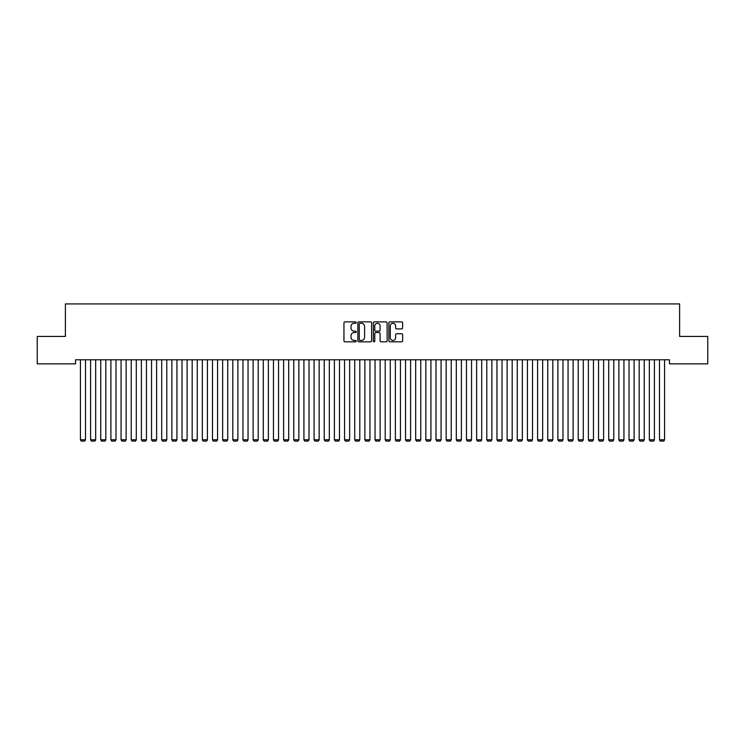 <?xml version="1.0" encoding="UTF-8"?>
<svg xmlns="http://www.w3.org/2000/svg" width="745" height="745" viewBox="0 0 745 745"><rect width="100%" height="100%" fill="white"/><g stroke="black" fill="none" stroke-linecap="round" stroke-linejoin="round"><path stroke-width="1.12" d="M356.25 322.576A0.698 0.698 0 0 0 355.551 321.877L344.954 321.877A0.996 0.996 0 0 0 343.957 322.883L343.957 340.828A0.996 0.996 0 0 0 344.954 341.825L355.551 341.825A0.698 0.698 0 0 0 356.25 341.126A0.698 0.698 0 0 0 355.551 340.428L354.173 340.428A3.194 3.194 0 0 1 350.988 337.243L350.988 335.744A3.194 3.194 0 0 1 354.173 332.549L355.551 332.549A0.698 0.698 0 0 0 356.25 331.851A0.698 0.698 0 0 0 355.551 331.153L354.173 331.153A3.194 3.194 0 0 1 350.988 327.968L350.988 326.468A3.194 3.194 0 0 1 354.173 323.274L355.551 323.274A0.698 0.698 0 0 0 356.25 322.576M401.639 328.908A0.996 0.996 0 0 0 402.635 327.912L402.635 322.883A0.996 0.996 0 0 0 401.639 321.877L389.877 321.877A0.996 0.996 0 0 0 388.881 322.883L388.881 340.828A0.996 0.996 0 0 0 389.877 341.825L401.639 341.825A0.996 0.996 0 0 0 402.635 340.828L402.635 334.747A0.996 0.996 0 0 0 401.639 333.751L396.61 333.751A0.996 0.996 0 0 0 395.614 334.747L395.614 337.764A2.663 2.663 0 0 1 392.941 340.428A2.663 2.663 0 0 1 390.278 337.764L390.278 325.947A2.663 2.663 0 0 1 392.941 323.274A2.663 2.663 0 0 1 395.614 325.947L395.614 327.912A0.996 0.996 0 0 0 396.61 328.908L401.639 328.908M669.448 359.788L75.552 359.788L75.552 363.858L37.25 363.858L37.25 336.423L65.392 336.423L65.392 303.913L679.608 303.913L679.608 336.423L707.75 336.423L707.75 363.858L669.448 363.858L669.448 359.788M371.625 322.883A0.996 0.996 0 0 0 370.628 321.877L358.867 321.877A0.996 0.996 0 0 0 357.87 322.883L357.87 340.828A0.996 0.996 0 0 0 358.867 341.825L370.628 341.825A0.996 0.996 0 0 0 371.625 340.828L371.625 322.883M374.372 321.877L386.133 321.877A0.996 0.996 0 0 1 387.13 322.883L387.13 340.828A0.996 0.996 0 0 1 386.133 341.825L381.105 341.825A0.996 0.996 0 0 1 380.099 340.828L380.099 333.546A0.996 0.996 0 0 0 379.103 332.549L375.769 332.549A0.996 0.996 0 0 0 374.772 333.546L374.772 341.126A0.698 0.698 0 0 1 374.074 341.825A0.698 0.698 0 0 1 373.375 341.126L373.375 322.883A0.996 0.996 0 0 1 374.372 321.877M359.956 323.274A0.698 0.698 0 0 0 359.267 323.973L359.267 339.729A0.698 0.698 0 0 0 359.956 340.428L361.409 340.428A3.194 3.194 0 0 0 364.594 337.243L364.594 326.468A3.194 3.194 0 0 0 361.409 323.274L359.956 323.274M380.099 325.993A2.663 2.663 0 0 0 377.436 323.33A2.663 2.663 0 0 0 374.772 325.993L374.772 330.156A0.996 0.996 0 0 0 375.769 331.153L379.103 331.153A0.996 0.996 0 0 0 380.099 330.156L380.099 325.993M85.507 359.788L85.507 439.764L80.423 439.764L80.423 359.788M85.507 439.764L84.744 441.087L81.186 441.087L80.423 439.764M95.667 359.788L95.667 439.764L90.583 439.764L90.583 359.788M95.667 439.764L94.904 441.087L91.346 441.087L90.583 439.764M105.827 359.788L105.827 439.764L100.743 439.764L100.743 359.788M105.827 439.764L105.064 441.087L101.506 441.087L100.743 439.764M115.987 359.788L115.987 439.764L110.903 439.764L110.903 359.788M115.987 439.764L115.224 441.087L111.666 441.087L110.903 439.764M126.138 359.788L126.138 439.764L121.062 439.764L121.062 359.788M126.138 439.764L125.383 441.087L121.826 441.087L121.062 439.764M136.298 359.788L136.298 439.764L131.222 439.764L131.222 359.788M136.298 439.764L135.543 441.087L131.986 441.087L131.222 439.764M146.458 359.788L146.458 439.764L141.382 439.764L141.382 359.788M146.458 439.764L145.694 441.087L142.146 441.087L141.382 439.764M156.618 359.788L156.618 439.764L151.542 439.764L151.542 359.788M156.618 439.764L155.854 441.087L152.306 441.087L151.542 439.764M166.778 359.788L166.778 439.764L161.702 439.764L161.702 359.788M166.778 439.764L166.014 441.087L162.457 441.087L161.702 439.764M176.938 359.788L176.938 439.764L171.862 439.764L171.862 359.788M176.938 439.764L176.174 441.087L172.617 441.087L171.862 439.764M187.097 359.788L187.097 439.764L182.013 439.764L182.013 359.788M187.097 439.764L186.334 441.087L182.776 441.087L182.013 439.764M197.257 359.788L197.257 439.764L192.173 439.764L192.173 359.788M197.257 439.764L196.494 441.087L192.936 441.087L192.173 439.764M207.417 359.788L207.417 439.764L202.333 439.764L202.333 359.788M207.417 439.764L206.654 441.087L203.096 441.087L202.333 439.764M217.577 359.788L217.577 439.764L212.493 439.764L212.493 359.788M217.577 439.764L216.814 441.087L213.256 441.087L212.493 439.764M227.737 359.788L227.737 439.764L222.653 439.764L222.653 359.788M227.737 439.764L226.974 441.087L223.416 441.087L222.653 439.764M237.888 359.788L237.888 439.764L232.812 439.764L232.812 359.788M237.888 439.764L237.133 441.087L233.576 441.087L232.812 439.764M248.048 359.788L248.048 439.764L242.972 439.764L242.972 359.788M248.048 439.764L247.293 441.087L243.736 441.087L242.972 439.764M258.208 359.788L258.208 439.764L253.132 439.764L253.132 359.788M258.208 439.764L257.444 441.087L253.896 441.087L253.132 439.764M268.368 359.788L268.368 439.764L263.292 439.764L263.292 359.788M268.368 439.764L267.604 441.087L264.056 441.087L263.292 439.764M278.528 359.788L278.528 439.764L273.452 439.764L273.452 359.788M278.528 439.764L277.764 441.087L274.207 441.087L273.452 439.764M288.688 359.788L288.688 439.764L283.612 439.764L283.612 359.788M288.688 439.764L287.924 441.087L284.367 441.087L283.612 439.764M298.847 359.788L298.847 439.764L293.763 439.764L293.763 359.788M298.847 439.764L298.084 441.087L294.526 441.087L293.763 439.764M309.007 359.788L309.007 439.764L303.923 439.764L303.923 359.788M309.007 439.764L308.244 441.087L304.686 441.087L303.923 439.764M319.167 359.788L319.167 439.764L314.083 439.764L314.083 359.788M319.167 439.764L318.404 441.087L314.846 441.087L314.083 439.764M329.327 359.788L329.327 439.764L324.243 439.764L324.243 359.788M329.327 439.764L328.564 441.087L325.006 441.087L324.243 439.764M339.487 359.788L339.487 439.764L334.403 439.764L334.403 359.788M339.487 439.764L338.724 441.087L335.166 441.087L334.403 439.764M349.638 359.788L349.638 439.764L344.562 439.764L344.562 359.788M349.638 439.764L348.883 441.087L345.326 441.087L344.562 439.764M359.798 359.788L359.798 439.764L354.722 439.764L354.722 359.788M359.798 439.764L359.043 441.087L355.486 441.087L354.722 439.764M369.958 359.788L369.958 439.764L364.882 439.764L364.882 359.788M369.958 439.764L369.194 441.087L365.646 441.087L364.882 439.764M380.118 359.788L380.118 439.764L375.042 439.764L375.042 359.788M380.118 439.764L379.354 441.087L375.806 441.087L375.042 439.764M390.278 359.788L390.278 439.764L385.202 439.764L385.202 359.788M390.278 439.764L389.514 441.087L385.957 441.087L385.202 439.764M400.438 359.788L400.438 439.764L395.362 439.764L395.362 359.788M400.438 439.764L399.674 441.087L396.117 441.087L395.362 439.764M410.597 359.788L410.597 439.764L405.513 439.764L405.513 359.788M410.597 439.764L409.834 441.087L406.276 441.087L405.513 439.764M420.757 359.788L420.757 439.764L415.673 439.764L415.673 359.788M420.757 439.764L419.994 441.087L416.436 441.087L415.673 439.764M430.917 359.788L430.917 439.764L425.833 439.764L425.833 359.788M430.917 439.764L430.154 441.087L426.596 441.087L425.833 439.764M441.077 359.788L441.077 439.764L435.993 439.764L435.993 359.788M441.077 439.764L440.314 441.087L436.756 441.087L435.993 439.764M451.237 359.788L451.237 439.764L446.153 439.764L446.153 359.788M451.237 439.764L450.474 441.087L446.916 441.087L446.153 439.764M461.388 359.788L461.388 439.764L456.312 439.764L456.312 359.788M461.388 439.764L460.634 441.087L457.076 441.087L456.312 439.764M471.548 359.788L471.548 439.764L466.472 439.764L466.472 359.788M471.548 439.764L470.793 441.087L467.236 441.087L466.472 439.764M481.708 359.788L481.708 439.764L476.632 439.764L476.632 359.788M481.708 439.764L480.944 441.087L477.396 441.087L476.632 439.764M491.868 359.788L491.868 439.764L486.792 439.764L486.792 359.788M491.868 439.764L491.104 441.087L487.556 441.087L486.792 439.764M502.028 359.788L502.028 439.764L496.952 439.764L496.952 359.788M502.028 439.764L501.264 441.087L497.707 441.087L496.952 439.764M512.188 359.788L512.188 439.764L507.112 439.764L507.112 359.788M512.188 439.764L511.424 441.087L507.867 441.087L507.112 439.764M522.347 359.788L522.347 439.764L517.263 439.764L517.263 359.788M522.347 439.764L521.584 441.087L518.026 441.087L517.263 439.764M532.507 359.788L532.507 439.764L527.423 439.764L527.423 359.788M532.507 439.764L531.744 441.087L528.186 441.087L527.423 439.764M542.667 359.788L542.667 439.764L537.583 439.764L537.583 359.788M542.667 439.764L541.904 441.087L538.346 441.087L537.583 439.764M552.827 359.788L552.827 439.764L547.743 439.764L547.743 359.788M552.827 439.764L552.064 441.087L548.506 441.087L547.743 439.764M562.987 359.788L562.987 439.764L557.903 439.764L557.903 359.788M562.987 439.764L562.224 441.087L558.666 441.087L557.903 439.764M573.138 359.788L573.138 439.764L568.062 439.764L568.062 359.788M573.138 439.764L572.384 441.087L568.826 441.087L568.062 439.764M583.298 359.788L583.298 439.764L578.222 439.764L578.222 359.788M583.298 439.764L582.543 441.087L578.986 441.087L578.222 439.764M593.458 359.788L593.458 439.764L588.382 439.764L588.382 359.788M593.458 439.764L592.694 441.087L589.146 441.087L588.382 439.764M603.618 359.788L603.618 439.764L598.542 439.764L598.542 359.788M603.618 439.764L602.854 441.087L599.306 441.087L598.542 439.764M613.778 359.788L613.778 439.764L608.702 439.764L608.702 359.788M613.778 439.764L613.014 441.087L609.457 441.087L608.702 439.764M623.938 359.788L623.938 439.764L618.862 439.764L618.862 359.788M623.938 439.764L623.174 441.087L619.616 441.087L618.862 439.764M634.097 359.788L634.097 439.764L629.013 439.764L629.013 359.788M634.097 439.764L633.334 441.087L629.776 441.087L629.013 439.764M644.257 359.788L644.257 439.764L639.173 439.764L639.173 359.788M644.257 439.764L643.494 441.087L639.936 441.087L639.173 439.764M654.417 359.788L654.417 439.764L649.333 439.764L649.333 359.788M654.417 439.764L653.654 441.087L650.096 441.087L649.333 439.764M664.577 359.788L664.577 439.764L659.493 439.764L659.493 359.788M664.577 439.764L663.814 441.087L660.256 441.087L659.493 439.764"/></g></svg>
